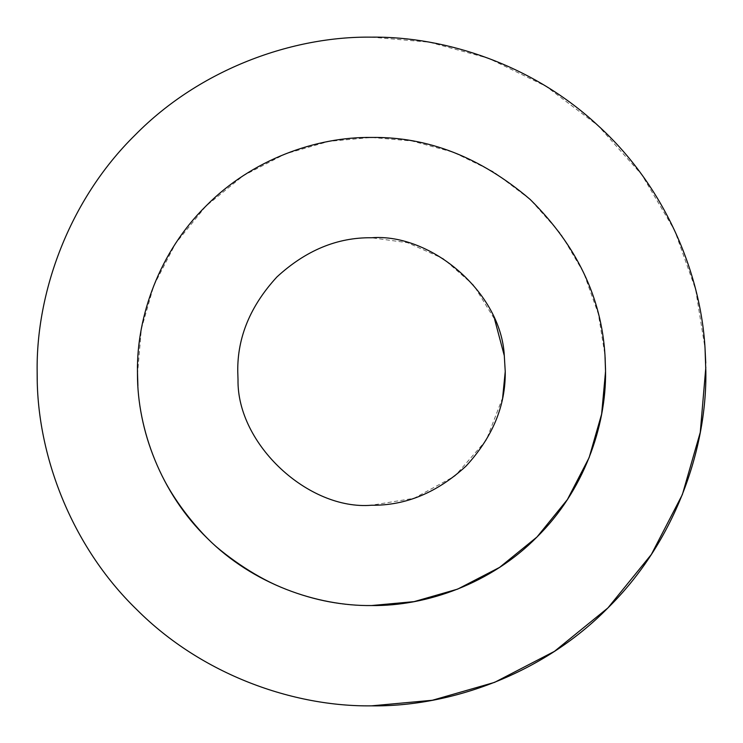 <?xml version="1.0" encoding="UTF-8"?>
<svg xmlns="http://www.w3.org/2000/svg" width="743" height="743" viewBox="0 0 743 743"><rect width="100%" height="100%" fill="white"/><g stroke="black" fill="none" stroke-linecap="round" stroke-linejoin="round"><path stroke-width="0.56" stroke-dasharray="3.71 2.79" d="M603.91 343.879L605.127 357.541L603.91 343.879C597.558 287.476 571.395 237.918 525.422 195.186C476.95 155.9 425.646 136.647 371.5 137.455C425.646 136.647 476.95 155.9 525.422 195.186C571.395 237.918 597.558 287.476 603.91 343.879M605.536 369.55L601.635 414.083L589.115 457.651L567.392 499.575L536.994 536.994L499.575 567.392L457.651 589.115L414.083 601.635L371.5 605.545C314.707 606.362 261.527 585.419 211.959 542.743C165.587 496.287 140.901 443.97 137.892 385.784C140.901 443.97 165.587 496.287 211.959 542.743C261.527 585.419 314.707 606.362 371.5 605.545C317.586 606.242 254.05 584.425 208.449 539.399C162.104 495.172 138.179 431.878 137.529 377.379M502.639 397.746L486.228 440.227L454.967 475.994L414.055 498.293L371.5 505.24C308.828 510.515 236.896 444.537 238.011 379.664L237.76 371.5C237.305 337.368 250.363 305.847 276.935 276.935C305.847 250.363 337.368 237.305 371.5 237.76L407.536 242.701L443.265 258.648L473.7 285.238L494.606 319.239M371.5 37.15L429.315 42.184L488.55 58.307L546.021 86.309L598.199 125.743L641.859 174.791L674.672 230.516L695.624 289.445L705.033 348.188M371.5 705.85C294.479 706.844 203.712 675.675 138.569 611.359C72.359 548.167 38.19 457.762 37.252 379.905M705.748 363.095L705.822 367.311M137.474 374.444L141.365 328.917L153.885 285.349L175.608 243.425L206.006 206.006L243.425 175.608L285.349 153.885L328.917 141.365L371.5 137.455L411.975 140.984L453.434 152.269L493.668 171.865L530.196 199.468L560.751 233.804L583.719 272.811L598.384 314.057L604.978 355.182"/><path stroke-width="1.11" d="M604.978 355.182L605.545 371.5C606.297 426.38 583.552 491.244 536.994 536.994C491.244 583.552 426.38 606.297 371.5 605.545L414.083 601.635L457.651 589.115L499.575 567.392L536.994 536.994L567.392 499.575L589.115 457.651L601.635 414.083L605.545 371.5L605.127 357.541L605.545 371.5L601.635 414.083L589.115 457.651L567.392 499.575L536.994 536.994L499.575 567.392L457.651 589.115L414.083 601.635L371.5 605.545C317.103 606.269 252.908 583.989 207.223 538.201C160.767 493.222 137.427 429.138 137.474 374.444L137.455 371.5C136.703 316.62 159.448 251.756 206.006 206.006C251.756 159.448 316.62 136.703 371.5 137.455C427.884 136.647 480.777 157.312 530.196 199.468C576.522 245.348 601.449 297.246 604.978 355.182L605.536 369.55M137.892 385.784L137.455 371.5C136.703 316.62 159.448 251.756 206.006 206.006C251.756 159.448 316.62 136.703 371.5 137.455C316.62 136.703 251.756 159.448 206.006 206.006C159.448 251.756 136.703 316.62 137.455 371.5L137.892 385.784M494.606 319.239L504.302 355.711L505.24 371.5C505.695 405.632 492.637 437.153 466.065 466.065C437.153 492.637 405.632 505.695 371.5 505.24C308.828 510.515 236.896 444.537 238.011 379.664L237.76 371.5C237.305 337.368 250.363 305.847 276.935 276.935C305.847 250.363 337.368 237.305 371.5 237.76C431.089 233.107 501.144 292.501 504.302 355.711L505.24 371.5L502.639 397.746M37.252 379.905L37.15 371.5C36.073 293.095 68.579 200.434 135.077 135.077C200.434 68.579 293.095 36.073 371.5 37.15C446.106 36.286 533.558 65.226 598.199 125.743C663.759 185.193 700.612 271.52 705.033 348.188L705.748 363.095M705.822 367.311L700.268 432.342L682.371 494.569L651.351 554.464L607.923 607.923L554.464 651.351L494.569 682.371L432.342 700.268L371.5 705.85C293.791 706.881 202.077 675.053 136.823 609.65C70.455 545.381 37.113 453.843 37.178 375.698L37.15 371.5C36.073 293.095 68.579 200.434 135.077 135.077C200.434 68.579 293.095 36.073 371.5 37.15M705.033 348.188L705.85 371.5C706.927 449.905 674.421 542.566 607.923 607.923C542.566 674.421 449.905 706.927 371.5 705.85M137.529 377.379L137.474 374.444"/></g></svg>
